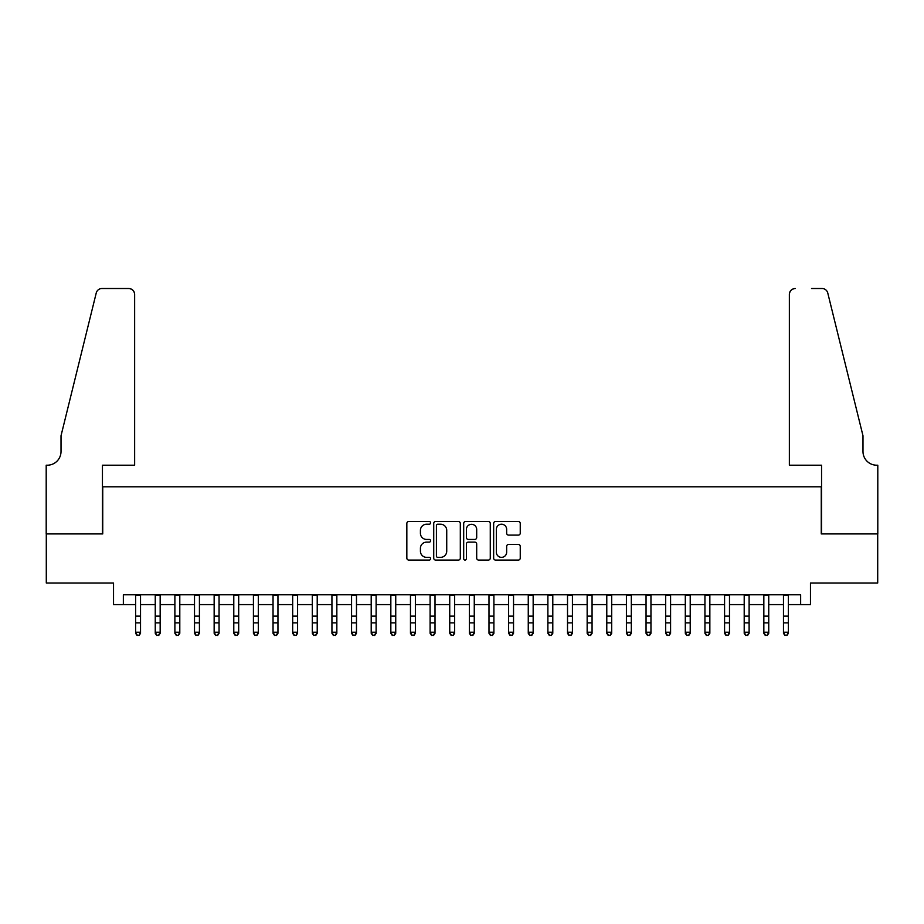 <?xml version="1.0" encoding="UTF-8"?>
<svg xmlns="http://www.w3.org/2000/svg" width="924" height="924" viewBox="0 0 924 924"><rect width="100%" height="100%" fill="white"/><g stroke="black" fill="none" stroke-linecap="round" stroke-linejoin="round"><path stroke-width="1.39" d="M430.596 522.869A1.351 1.351 0 0 0 429.244 521.517L408.766 521.517A1.929 1.929 0 0 0 406.837 523.446L406.837 558.131A1.929 1.929 0 0 0 408.766 560.059L429.244 560.059A1.351 1.351 0 0 0 430.596 558.708A1.351 1.351 0 0 0 429.244 557.357L426.588 557.357A6.168 6.168 0 0 1 420.42 551.189L420.42 548.302A6.168 6.168 0 0 1 426.588 542.134L429.244 542.134A1.351 1.351 0 0 0 430.596 540.794A1.351 1.351 0 0 0 429.244 539.443L426.588 539.443A6.168 6.168 0 0 1 420.42 533.275L420.42 530.388A6.168 6.168 0 0 1 426.588 524.22L429.244 524.22A1.351 1.351 0 0 0 430.596 522.869M518.318 535.1A1.929 1.929 0 0 0 520.247 533.183L520.247 523.446A1.929 1.929 0 0 0 518.318 521.517L495.576 521.517A1.929 1.929 0 0 0 493.647 523.446L493.647 558.131A1.929 1.929 0 0 0 495.576 560.059L518.318 560.059A1.929 1.929 0 0 0 520.247 558.131L520.247 546.373A1.929 1.929 0 0 0 518.318 544.455L508.581 544.455A1.929 1.929 0 0 0 506.652 546.373L506.652 552.206A5.151 5.151 0 0 1 501.501 557.357A5.151 5.151 0 0 1 496.35 552.206L496.35 529.371A5.151 5.151 0 0 1 501.501 524.22A5.151 5.151 0 0 1 506.652 529.371L506.652 533.183A1.929 1.929 0 0 0 508.581 535.1L518.318 535.1M123.354 604.596L123.354 594.779L800.646 594.779L800.646 604.596L810.464 604.596L810.464 582.998L877.708 582.998L877.708 533.922L821.263 533.922L821.263 486.798L102.737 486.798L102.737 533.922L46.292 533.922L46.292 582.998L113.537 582.998L113.537 604.596L135.62 604.596M460.314 523.446A1.929 1.929 0 0 0 458.385 521.517L435.643 521.517A1.929 1.929 0 0 0 433.726 523.446L433.726 558.131A1.929 1.929 0 0 0 435.643 560.059L458.385 560.059A1.929 1.929 0 0 0 460.314 558.131L460.314 523.446M465.615 521.517L488.357 521.517A1.929 1.929 0 0 1 490.274 523.446L490.274 558.131A1.929 1.929 0 0 1 488.357 560.059L478.62 560.059A1.929 1.929 0 0 1 476.692 558.131L476.692 544.063A1.929 1.929 0 0 0 474.763 542.134L468.306 542.134A1.929 1.929 0 0 0 466.389 544.063L466.389 558.708A1.351 1.351 0 0 1 465.038 560.059A1.351 1.351 0 0 1 463.686 558.708L463.686 523.446A1.929 1.929 0 0 1 465.615 521.517M140.529 604.596L155.255 604.596M160.164 604.596L174.89 604.596M179.799 604.596L194.514 604.596M199.422 604.596L214.149 604.596M219.057 604.596L233.784 604.596M238.692 604.596L253.419 604.596M258.316 604.596L273.042 604.596M277.951 604.596L292.677 604.596M297.586 604.596L312.312 604.596M317.221 604.596L331.935 604.596M336.844 604.596L351.57 604.596M356.479 604.596L371.205 604.596M376.114 604.596L390.84 604.596M395.738 604.596L410.464 604.596M415.373 604.596L430.099 604.596M435.008 604.596L449.734 604.596M454.643 604.596L469.357 604.596M474.266 604.596L488.992 604.596M493.901 604.596L508.627 604.596M513.536 604.596L528.262 604.596M533.16 604.596L547.886 604.596M552.795 604.596L567.521 604.596M572.43 604.596L587.156 604.596M592.065 604.596L606.779 604.596M611.688 604.596L626.414 604.596M631.323 604.596L646.049 604.596M650.958 604.596L665.684 604.596M670.581 604.596L685.308 604.596M690.216 604.596L704.943 604.596M709.851 604.596L724.578 604.596M729.486 604.596L744.201 604.596M749.11 604.596L763.836 604.596M768.745 604.596L783.471 604.596M788.38 604.596L800.646 604.596M437.768 524.22A1.351 1.351 0 0 0 436.417 525.571L436.417 556.017A1.351 1.351 0 0 0 437.768 557.357L440.563 557.357A6.168 6.168 0 0 0 446.731 551.189L446.731 530.388A6.168 6.168 0 0 0 440.563 524.22L437.768 524.22M476.692 529.464A5.151 5.151 0 0 0 471.54 524.312A5.151 5.151 0 0 0 466.389 529.464L466.389 537.514A1.929 1.929 0 0 0 468.306 539.443L474.763 539.443A1.929 1.929 0 0 0 476.692 537.514L476.692 529.464M140.529 594.779L140.529 633.321L139.062 635.481L137.099 635.042L139.062 635.481M135.62 594.779L135.62 632.224L140.529 632.224L139.062 635.042M137.099 635.481L135.62 633.321L135.62 632.224L137.099 635.042M134.638 465.211L134.638 294.41A5.89 5.89 0 0 0 128.748 288.519L101.952 288.519A5.89 5.89 0 0 0 96.235 293L61.019 435.758L61.019 451.466A13.745 13.745 0 0 1 47.274 465.211L46.2 465.211L46.2 533.922L102.449 533.922L102.449 465.211L134.638 465.211L134.638 294.41C134.269 290.864 132.305 288.9 128.748 288.519L112.462 288.519M96.235 293C97.736 289.766 97.736 289.766 96.235 293C97.736 289.766 97.736 289.766 96.235 293M61.019 451.466A13.745 13.745 0 0 1 47.274 465.211M789.362 465.211L789.362 294.41L789.362 465.211L821.551 465.211L821.551 533.922L877.8 533.922L877.8 465.211L876.726 465.211A13.745 13.745 0 0 1 862.981 451.466A13.745 13.745 0 0 0 876.726 465.211M852.182 391.984L827.765 293L862.981 435.758L862.981 451.466M811.538 288.519L822.048 288.519A5.89 5.89 0 0 1 827.765 293C826.264 289.766 826.264 289.766 827.765 293C826.264 289.766 826.264 289.766 827.765 293M795.252 288.519A5.89 5.89 0 0 0 789.362 294.41C789.731 290.864 791.695 288.9 795.252 288.519M160.164 594.779L160.164 633.321L158.685 635.481L156.722 635.042L158.685 635.481M155.255 594.779L155.255 632.224L160.164 632.224L158.685 635.042M156.722 635.481L155.255 633.321L155.255 632.224L156.722 635.042M179.799 594.779L179.799 633.321L178.32 635.481L176.357 635.042L178.32 635.481M174.89 594.779L174.89 632.224L179.799 632.224L178.32 635.042M176.357 635.481L174.89 633.321L174.89 632.224L176.357 635.042M199.422 594.779L199.422 633.321L197.955 635.481L195.992 635.042L197.955 635.481M194.514 594.779L194.514 632.224L199.422 632.224L197.955 635.042M195.992 635.481L194.514 633.321L194.514 632.224L195.992 635.042M219.057 594.779L219.057 633.321L217.59 635.481L215.627 635.042L217.59 635.481M214.149 594.779L214.149 632.224L219.057 632.224L217.59 635.042M215.627 635.481L214.149 633.321L214.149 632.224L215.627 635.042M238.692 594.779L238.692 633.321L237.214 635.481L235.25 635.042L237.214 635.481M233.784 594.779L233.784 632.224L238.692 632.224L237.214 635.042M235.25 635.481L233.784 633.321L233.784 632.224L235.25 635.042M258.316 594.779L258.316 633.321L256.849 635.481L254.885 635.042L256.849 635.481M253.419 594.779L253.419 632.224L258.316 632.224L256.849 635.042M254.885 635.481L253.419 633.321L253.419 632.224L254.885 635.042M277.951 594.779L277.951 633.321L276.484 635.481L274.52 635.042L276.484 635.481M273.042 594.779L273.042 632.224L277.951 632.224L276.484 635.042M274.52 635.481L273.042 633.321L273.042 632.224L274.52 635.042M297.586 594.779L297.586 633.321L296.107 635.481L294.144 635.042L296.107 635.481M292.677 594.779L292.677 632.224L297.586 632.224L296.107 635.042M294.144 635.481L292.677 633.321L292.677 632.224L294.144 635.042M317.221 594.779L317.221 633.321L315.742 635.481L313.779 635.042L315.742 635.481M312.312 594.779L312.312 632.224L317.221 632.224L315.742 635.042M313.779 635.481L312.312 633.321L312.312 632.224L313.779 635.042M336.844 594.779L336.844 633.321L335.377 635.481L333.414 635.042L335.377 635.481M331.935 594.779L331.935 632.224L336.844 632.224L335.377 635.042M333.414 635.481L331.935 633.321L331.935 632.224L333.414 635.042M356.479 594.779L356.479 633.321L355.012 635.481L353.049 635.042L355.012 635.481M351.57 594.779L351.57 632.224L356.479 632.224L355.012 635.042M353.049 635.481L351.57 633.321L351.57 632.224L353.049 635.042M376.114 594.779L376.114 633.321L374.636 635.481L372.672 635.042L374.636 635.481M371.205 594.779L371.205 632.224L376.114 632.224L374.636 635.042M372.672 635.481L371.205 633.321L371.205 632.224L372.672 635.042M395.738 594.779L395.738 633.321L394.271 635.481L392.307 635.042L394.271 635.481M390.84 594.779L390.84 632.224L395.738 632.224L394.271 635.042M392.307 635.481L390.84 633.321L390.84 632.224L392.307 635.042M415.373 594.779L415.373 633.321L413.906 635.481L411.942 635.042L413.906 635.481M410.464 594.779L410.464 632.224L415.373 632.224L413.906 635.042M411.942 635.481L410.464 633.321L410.464 632.224L411.942 635.042M435.008 594.779L435.008 633.321L433.529 635.481L431.566 635.042L433.529 635.481M430.099 594.779L430.099 632.224L435.008 632.224L433.529 635.042M431.566 635.481L430.099 633.321L430.099 632.224L431.566 635.042M454.643 594.779L454.643 633.321L453.164 635.481L451.201 635.042L453.164 635.481M449.734 594.779L449.734 632.224L454.643 632.224L453.164 635.042M451.201 635.481L449.734 633.321L449.734 632.224L451.201 635.042M474.266 594.779L474.266 633.321L472.799 635.481L470.836 635.042L472.799 635.481M469.357 594.779L469.357 632.224L474.266 632.224L472.799 635.042M470.836 635.481L469.357 633.321L469.357 632.224L470.836 635.042M493.901 594.779L493.901 633.321L492.434 635.481L490.471 635.042L492.434 635.481M488.992 594.779L488.992 632.224L493.901 632.224L492.434 635.042M490.471 635.481L488.992 633.321L488.992 632.224L490.471 635.042M513.536 594.779L513.536 633.321L512.058 635.481L510.094 635.042L512.058 635.481M508.627 594.779L508.627 632.224L513.536 632.224L512.058 635.042M510.094 635.481L508.627 633.321L508.627 632.224L510.094 635.042M533.16 594.779L533.16 633.321L531.693 635.481L529.729 635.042L531.693 635.481M528.262 594.779L528.262 632.224L533.16 632.224L531.693 635.042M529.729 635.481L528.262 633.321L528.262 632.224L529.729 635.042M552.795 594.779L552.795 633.321L551.328 635.481L549.364 635.042L551.328 635.481M547.886 594.779L547.886 632.224L552.795 632.224L551.328 635.042M549.364 635.481L547.886 633.321L547.886 632.224L549.364 635.042M572.43 594.779L572.43 633.321L570.951 635.481L568.988 635.042L570.951 635.481M567.521 594.779L567.521 632.224L572.43 632.224L570.951 635.042M568.988 635.481L567.521 633.321L567.521 632.224L568.988 635.042M592.065 594.779L592.065 633.321L590.586 635.481L588.623 635.042L590.586 635.481M587.156 594.779L587.156 632.224L592.065 632.224L590.586 635.042M588.623 635.481L587.156 633.321L587.156 632.224L588.623 635.042M611.688 594.779L611.688 633.321L610.221 635.481L608.258 635.042L610.221 635.481M606.779 594.779L606.779 632.224L611.688 632.224L610.221 635.042M608.258 635.481L606.779 633.321L606.779 632.224L608.258 635.042M631.323 594.779L631.323 633.321L629.856 635.481L627.893 635.042L629.856 635.481M626.414 594.779L626.414 632.224L631.323 632.224L629.856 635.042M627.893 635.481L626.414 633.321L626.414 632.224L627.893 635.042M650.958 594.779L650.958 633.321L649.48 635.481L647.516 635.042L649.48 635.481M646.049 594.779L646.049 632.224L650.958 632.224L649.48 635.042M647.516 635.481L646.049 633.321L646.049 632.224L647.516 635.042M670.581 594.779L670.581 633.321L669.115 635.481L667.151 635.042L669.115 635.481M665.684 594.779L665.684 632.224L670.581 632.224L669.115 635.042M667.151 635.481L665.684 633.321L665.684 632.224L667.151 635.042M690.216 594.779L690.216 633.321L688.75 635.481L686.786 635.042L688.75 635.481M685.308 594.779L685.308 632.224L690.216 632.224L688.75 635.042M686.786 635.481L685.308 633.321L685.308 632.224L686.786 635.042M709.851 594.779L709.851 633.321L708.373 635.481L706.41 635.042L708.373 635.481M704.943 594.779L704.943 632.224L709.851 632.224L708.373 635.042M706.41 635.481L704.943 633.321L704.943 632.224L706.41 635.042M729.486 594.779L729.486 633.321L728.008 635.481L726.045 635.042L728.008 635.481M724.578 594.779L724.578 632.224L729.486 632.224L728.008 635.042M726.045 635.481L724.578 633.321L724.578 632.224L726.045 635.042M749.11 594.779L749.11 633.321L747.643 635.481L745.68 635.042L747.643 635.481M744.201 594.779L744.201 632.224L749.11 632.224L747.643 635.042M745.68 635.481L744.201 633.321L744.201 632.224L745.68 635.042M768.745 594.779L768.745 633.321L767.278 635.481L765.315 635.042L767.278 635.481M763.836 594.779L763.836 632.224L768.745 632.224L767.278 635.042M765.315 635.481L763.836 633.321L763.836 632.224L765.315 635.042M788.38 594.779L788.38 633.321L786.901 635.481L784.938 635.042L786.901 635.481M783.471 594.779L783.471 632.224L788.38 632.224L786.901 635.042M784.938 635.481L783.471 633.321L783.471 632.224L784.938 635.042M140.529 616.135L135.62 616.135M140.529 622.868L135.62 622.868M140.529 595.414L135.62 595.414M160.164 616.135L155.255 616.135M160.164 622.868L155.255 622.868M160.164 595.414L155.255 595.414M179.799 616.135L174.89 616.135M179.799 622.868L174.89 622.868M179.799 595.414L174.89 595.414M199.422 616.135L194.514 616.135M199.422 622.868L194.514 622.868M199.422 595.414L194.514 595.414M219.057 616.135L214.149 616.135M219.057 622.868L214.149 622.868M219.057 595.414L214.149 595.414M238.692 616.135L233.784 616.135M238.692 622.868L233.784 622.868M238.692 595.414L233.784 595.414M258.316 616.135L253.419 616.135M258.316 622.868L253.419 622.868M258.316 595.414L253.419 595.414M277.951 616.135L273.042 616.135M277.951 622.868L273.042 622.868M277.951 595.414L273.042 595.414M297.586 616.135L292.677 616.135M297.586 622.868L292.677 622.868M297.586 595.414L292.677 595.414M317.221 616.135L312.312 616.135M317.221 622.868L312.312 622.868M317.221 595.414L312.312 595.414M336.844 616.135L331.935 616.135M336.844 622.868L331.935 622.868M336.844 595.414L331.935 595.414M356.479 616.135L351.57 616.135M356.479 622.868L351.57 622.868M356.479 595.414L351.57 595.414M376.114 616.135L371.205 616.135M376.114 622.868L371.205 622.868M376.114 595.414L371.205 595.414M395.738 616.135L390.84 616.135M395.738 622.868L390.84 622.868M395.738 595.414L390.84 595.414M415.373 616.135L410.464 616.135M415.373 622.868L410.464 622.868M415.373 595.414L410.464 595.414M435.008 616.135L430.099 616.135M435.008 622.868L430.099 622.868M435.008 595.414L430.099 595.414M454.643 616.135L449.734 616.135M454.643 622.868L449.734 622.868M454.643 595.414L449.734 595.414M474.266 616.135L469.357 616.135M474.266 622.868L469.357 622.868M474.266 595.414L469.357 595.414M493.901 616.135L488.992 616.135M493.901 622.868L488.992 622.868M493.901 595.414L488.992 595.414M513.536 616.135L508.627 616.135M513.536 622.868L508.627 622.868M513.536 595.414L508.627 595.414M533.16 616.135L528.262 616.135M533.16 622.868L528.262 622.868M533.16 595.414L528.262 595.414M552.795 616.135L547.886 616.135M552.795 622.868L547.886 622.868M552.795 595.414L547.886 595.414M572.43 616.135L567.521 616.135M572.43 622.868L567.521 622.868M572.43 595.414L567.521 595.414M592.065 616.135L587.156 616.135M592.065 622.868L587.156 622.868M592.065 595.414L587.156 595.414M611.688 616.135L606.779 616.135M611.688 622.868L606.779 622.868M611.688 595.414L606.779 595.414M631.323 616.135L626.414 616.135M631.323 622.868L626.414 622.868M631.323 595.414L626.414 595.414M650.958 616.135L646.049 616.135M650.958 622.868L646.049 622.868M650.958 595.414L646.049 595.414M670.581 616.135L665.684 616.135M670.581 622.868L665.684 622.868M670.581 595.414L665.684 595.414M690.216 616.135L685.308 616.135M690.216 622.868L685.308 622.868M690.216 595.414L685.308 595.414M709.851 616.135L704.943 616.135M709.851 622.868L704.943 622.868M709.851 595.414L704.943 595.414M729.486 616.135L724.578 616.135M729.486 622.868L724.578 622.868M729.486 595.414L724.578 595.414M749.11 616.135L744.201 616.135M749.11 622.868L744.201 622.868M749.11 595.414L744.201 595.414M768.745 616.135L763.836 616.135M768.745 622.868L763.836 622.868M768.745 595.414L763.836 595.414M788.38 616.135L783.471 616.135M788.38 622.868L783.471 622.868M788.38 595.414L783.471 595.414"/></g></svg>

